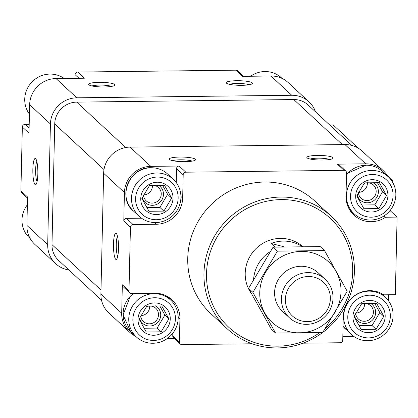 <?xml version="1.0" encoding="UTF-8"?>
<svg xmlns="http://www.w3.org/2000/svg" width="418" height="418" viewBox="0 0 418 418"><rect width="100%" height="100%" fill="white"/><g stroke="black" fill="none" stroke-linecap="round" stroke-linejoin="round"><path stroke-width="0.63" d="M387.58 176.14A26.277 25.378 132.8 0 0 383.003 170.408A26.277 25.378 132.8 0 0 365.734 163.819L337.363 164.159L344.014 170.319L185.832 172.195A2.628 2.539 132.8 0 0 183.194 174.808L182.666 198.085A26.277 25.378 132.8 0 1 156.29 224.257L133.076 224.534A2.628 2.539 132.8 0 0 130.437 227.146L128.99 290.949A2.628 2.539 132.8 0 0 131.513 293.504L154.723 293.227A26.277 25.378 132.8 0 1 171.991 299.816A26.277 25.378 132.8 0 1 179.928 318.788L179.4 342.065A2.628 2.539 132.8 0 0 181.919 344.62L252.143 343.789M383.003 170.408L362.218 151.154A26.277 25.378 132.8 0 0 344.949 144.565L130.024 147.11A26.277 25.378 132.8 0 0 103.643 173.277L100.905 293.979A26.277 25.378 132.8 0 0 108.842 312.946L129.627 332.205A26.277 25.378 132.8 0 0 135.688 336.328M169.536 159.514A13.136 2.299 1.3 0 0 182.483 161.661A13.136 2.299 1.3 0 0 195.347 160.063A13.136 2.299 1.3 0 0 182.483 157.064A13.136 2.299 1.3 0 0 169.494 159.477A13.136 2.299 1.3 0 0 169.536 159.514M307.084 157.884A13.136 2.299 1.3 0 0 320.036 160.031A13.136 2.299 1.3 0 0 332.895 158.432A13.136 2.299 1.3 0 0 320.031 155.439A13.136 2.299 1.3 0 0 307.047 157.847A13.136 2.299 1.3 0 0 307.084 157.884M130.024 147.11L150.809 166.369L179.181 166.03A2.628 2.539 132.8 0 0 176.542 168.647L176.229 182.546M150.809 166.369A26.277 25.378 132.8 0 0 124.433 192.536L123.785 220.986L130.437 227.146M115.702 259.27A13.136 2.508 -90.7 0 0 116.638 259.217A13.136 2.508 -90.7 0 0 118.503 246.306A13.136 2.508 -90.7 0 0 116.329 233.448A13.136 2.508 -90.7 0 0 113.503 243.919A13.136 2.508 -90.7 0 0 115.702 259.27M100.905 293.979L121.695 313.234L122.338 284.783A2.628 2.539 132.8 0 0 123.132 286.68L129.784 292.846M121.695 313.234A26.277 25.378 132.8 0 0 129.627 332.205M353.675 336.344L342.823 336.474M302.998 343.188L340.1 342.744A2.628 2.539 132.8 0 0 342.739 340.132L343.267 316.854A26.277 25.378 132.8 0 1 357.38 293.901A26.277 25.378 132.8 0 1 383.802 294.826L395.339 294.69L397.1 217.094L385.563 217.235A26.277 25.378 132.8 0 1 353.941 215.124A26.277 25.378 132.8 0 1 346.01 196.152L346.538 172.874A2.628 2.539 132.8 0 0 344.014 170.319M174.264 338.47L167.268 338.554M390.469 209.998L390.449 210.933L397.1 217.094M388.547 294.768L388.411 300.699M227.099 328.71L210.886 313.688A76.635 74.028 -47.2 0 1 193.477 230.961A76.635 74.028 -47.2 0 1 264.678 182.034A76.635 74.028 -47.2 0 1 315.052 201.251L331.265 216.273A76.635 74.028 -47.2 0 1 333.486 322.795A76.635 74.028 -47.2 0 1 227.099 328.71A76.635 74.028 -47.2 0 1 209.695 245.977A76.635 74.028 -47.2 0 1 280.891 197.056A76.635 74.028 -47.2 0 1 331.265 216.273M141.493 218.191L126.424 218.368A2.628 2.539 132.8 0 0 123.785 220.986M169.917 299.382A26.277 25.378 132.8 0 0 168.381 297.046M172.806 333.24L172.749 335.9A2.628 2.539 132.8 0 0 173.538 337.796L180.189 343.962M345.743 170.978L339.092 164.817A2.628 2.539 132.8 0 0 337.363 164.159M350.901 211.733A26.277 25.378 132.8 0 0 353.351 213.086M390.449 210.933L389.701 210.944M384.1 215.876L385.563 217.235M392.648 182.29L392.69 180.628L386.363 174.243M351.742 145.407L308.176 105.043A21.898 21.151 132.8 0 0 293.786 99.552L76.713 102.123A21.898 21.151 132.8 0 0 54.732 123.932L51.989 244.629A21.898 21.151 132.8 0 0 58.604 260.435L101.527 300.202M329.703 124.982L333.172 124.945L358.221 148.144M315.533 111.862A26.277 25.378 132.8 0 0 309.001 101.856A26.277 25.378 132.8 0 0 291.733 95.267L76.807 97.812A26.277 25.378 132.8 0 0 50.432 123.979L47.694 244.682A26.277 25.378 132.8 0 0 55.625 263.648A26.277 25.378 132.8 0 0 68.897 269.971M309.001 101.856L288.216 82.597A26.277 25.378 132.8 0 0 270.948 76.008L242.576 76.348L235.924 70.182L77.743 72.058A2.628 2.539 132.8 0 0 75.104 74.676L75.021 78.328M88.882 84.797A13.136 2.299 1.3 0 0 101.835 86.944A13.136 2.299 1.3 0 0 114.694 85.345A13.136 2.299 1.3 0 0 101.83 82.346A13.136 2.299 1.3 0 0 88.841 84.76A13.136 2.299 1.3 0 0 88.882 84.797M226.431 83.166A13.136 2.299 1.3 0 0 239.383 85.314A13.136 2.299 1.3 0 0 252.242 83.715A13.136 2.299 1.3 0 0 239.378 80.721A13.136 2.299 1.3 0 0 226.394 83.13A13.136 2.299 1.3 0 0 226.431 83.166M77.743 72.058L84.394 78.218L56.022 78.553A26.277 25.378 132.8 0 0 29.647 104.725L28.999 133.175L22.347 127.015L20.9 190.812A2.628 2.539 132.8 0 0 21.694 192.708L27.525 198.111M35.049 184.552A13.136 2.508 -90.7 0 0 35.985 184.5A13.136 2.508 -90.7 0 0 37.85 171.589A13.136 2.508 -90.7 0 0 35.676 158.73A13.136 2.508 -90.7 0 0 32.85 169.201A13.136 2.508 -90.7 0 0 35.049 184.552M20.9 190.812L27.551 196.972L26.904 225.422A26.277 25.378 132.8 0 0 34.84 244.394L55.625 263.648M243.579 76.332L237.654 70.841A2.628 2.539 132.8 0 0 235.924 70.182M29.197 124.345L24.986 124.397A2.628 2.539 132.8 0 0 22.347 127.015M319.885 332.592A74.446 71.912 -47.2 0 1 209.361 295.589A74.446 71.912 -47.2 0 1 281.262 199.595A74.446 71.912 -47.2 0 1 348.847 247.038A74.446 71.912 -47.2 0 1 325.23 328.506M251.448 293.661A35.034 33.842 -47.2 0 1 249.259 257.687A35.034 33.842 -47.2 0 1 280.379 238.391A35.034 33.842 -47.2 0 1 302.674 246.521M369.428 300.38A16.422 15.863 -47.2 0 1 384.534 320.549A16.422 15.863 -47.2 0 1 360.682 330.643A16.422 15.863 -47.2 0 1 353.586 312.549A16.422 15.863 -47.2 0 1 369.428 300.38M376.075 329.264L361.183 329.441L354.03 316.593L361.769 303.578L376.66 303.4L383.813 316.243L376.075 329.264L372.051 325.538L379.795 312.518L383.813 316.243M369.543 295.207A21.679 20.937 -47.2 0 1 387.246 326.996A21.679 20.937 -47.2 0 1 350.388 327.435A21.679 20.937 -47.2 0 1 369.543 295.207M368.958 291.142A25.179 24.322 -47.2 0 1 385.506 297.459A25.179 24.322 -47.2 0 1 386.237 332.462A25.179 24.322 -47.2 0 1 351.282 334.4A25.179 24.322 -47.2 0 1 345.561 307.22A25.179 24.322 -47.2 0 1 368.958 291.142M154.503 302.925A16.422 15.863 -47.2 0 1 169.609 323.093A16.422 15.863 -47.2 0 1 145.757 333.188A16.422 15.863 -47.2 0 1 138.661 315.094A16.422 15.863 -47.2 0 1 154.503 302.925M161.149 331.808L146.258 331.986L139.11 319.143L146.849 306.122L161.735 305.945L168.888 318.788L161.149 331.808L157.131 328.083L164.87 315.062L168.888 318.788M154.618 297.752A21.679 20.937 -47.2 0 1 172.32 329.541A21.679 20.937 -47.2 0 1 135.469 329.98A21.679 20.937 -47.2 0 1 154.618 297.752M154.033 293.687A25.179 24.322 -47.2 0 1 170.586 300.004A25.179 24.322 -47.2 0 1 171.312 335.006A25.179 24.322 -47.2 0 1 136.357 336.95A25.179 24.322 -47.2 0 1 130.641 309.764A25.179 24.322 -47.2 0 1 154.033 293.687M157.241 182.227A16.422 15.863 -47.2 0 1 172.352 202.39A16.422 15.863 -47.2 0 1 148.5 212.485A16.422 15.863 -47.2 0 1 141.399 194.391A16.422 15.863 -47.2 0 1 157.241 182.227M163.887 211.111L149.001 211.283L141.848 198.44L149.587 185.42L164.478 185.247L171.626 198.09L163.887 211.111L159.869 207.385L167.608 194.365L171.626 198.09M157.361 177.054A21.679 20.937 -47.2 0 1 175.058 208.843A21.679 20.937 -47.2 0 1 138.206 209.282A21.679 20.937 -47.2 0 1 157.361 177.054M156.771 172.989A25.179 24.322 -47.2 0 1 173.324 179.306A25.179 24.322 -47.2 0 1 174.05 214.309A25.179 24.322 -47.2 0 1 139.095 216.247A25.179 24.322 -47.2 0 1 133.379 189.067A25.179 24.322 -47.2 0 1 156.771 172.989M372.166 179.683A16.422 15.863 -47.2 0 1 387.272 199.846A16.422 15.863 -47.2 0 1 363.42 209.94A16.422 15.863 -47.2 0 1 356.324 191.846A16.422 15.863 -47.2 0 1 372.166 179.683M378.812 208.566L363.921 208.739L356.768 195.896L364.512 182.875L379.398 182.703L386.551 195.546L378.812 208.566L374.794 204.841L382.533 191.82L386.551 195.546M372.281 174.51A21.679 20.937 -47.2 0 1 389.984 206.299A21.679 20.937 -47.2 0 1 353.132 206.738A21.679 20.937 -47.2 0 1 372.281 174.51M371.696 170.445A25.179 24.322 -47.2 0 1 388.244 176.762A25.179 24.322 -47.2 0 1 388.975 211.764A25.179 24.322 -47.2 0 1 354.02 213.702A25.179 24.322 -47.2 0 1 348.304 186.522A25.179 24.322 -47.2 0 1 371.696 170.445M359.01 325.695L372.051 325.538M379.795 312.518L374.68 303.332M364.632 303.452A9.05 8.741 -47.2 0 1 355.838 313.124M361.366 304.152A9.05 8.741 -47.2 0 1 364.742 303.452A9.05 8.741 -47.2 0 1 370.693 305.72A9.05 8.741 -47.2 0 1 370.954 318.302A9.05 8.741 -47.2 0 1 358.388 319.002A9.05 8.741 -47.2 0 1 355.687 313.406M370.442 303.275A10.946 10.575 -47.2 0 1 371.309 321.118A10.946 10.575 -47.2 0 1 354.485 315.705M361.753 204.992L374.794 204.841M382.533 191.82L377.417 182.635M367.37 182.755A9.05 8.741 -47.2 0 1 358.576 192.426M364.109 183.455A9.05 8.741 -47.2 0 1 367.485 182.755A9.05 8.741 -47.2 0 1 373.431 185.022A9.05 8.741 -47.2 0 1 373.697 197.604A9.05 8.741 -47.2 0 1 361.131 198.304A9.05 8.741 -47.2 0 1 358.425 192.708M373.18 182.572A10.946 10.575 -47.2 0 1 374.053 200.421A10.946 10.575 -47.2 0 1 357.223 195.007M146.828 207.542L159.869 207.385M167.608 194.365L162.492 185.179M152.445 185.299A9.05 8.741 -47.2 0 1 143.656 194.971M149.184 186A9.05 8.741 -47.2 0 1 152.56 185.299A9.05 8.741 -47.2 0 1 158.511 187.567A9.05 8.741 -47.2 0 1 158.772 200.149A9.05 8.741 -47.2 0 1 146.206 200.849A9.05 8.741 -47.2 0 1 143.499 195.253M158.255 185.117A10.946 10.575 -47.2 0 1 159.127 202.965A10.946 10.575 -47.2 0 1 142.298 197.552M144.09 328.24L157.131 328.083M164.87 315.062L159.754 305.877M149.707 305.997A9.05 8.741 -47.2 0 1 140.913 315.668M146.446 306.697A9.05 8.741 -47.2 0 1 149.822 305.997A9.05 8.741 -47.2 0 1 155.768 308.265A9.05 8.741 -47.2 0 1 156.034 320.846A9.05 8.741 -47.2 0 1 143.468 321.546A9.05 8.741 -47.2 0 1 140.761 315.951M155.517 305.819A10.946 10.575 -47.2 0 1 156.389 323.663A10.946 10.575 -47.2 0 1 139.56 318.25M30.263 238.662L29.6 238.046A25.179 24.322 -47.2 0 1 27.374 204.804M29.432 114.104A25.179 24.322 -47.2 0 1 27.557 88.12A25.179 24.322 -47.2 0 1 50.014 74.085A25.179 24.322 -47.2 0 1 64.168 78.459M250.575 76.254A25.179 24.322 -47.2 0 1 264.934 71.541A25.179 24.322 -47.2 0 1 281.486 77.858L282.155 78.474M329.697 159.493A10.769 1.881 1.3 0 0 319.969 158.187A10.769 1.881 1.3 0 0 310.193 159.049M249.044 84.776A10.769 1.881 1.3 0 0 239.315 83.469A10.769 1.881 1.3 0 0 229.539 84.331M111.496 86.406A10.769 1.881 1.3 0 0 101.767 85.094A10.769 1.881 1.3 0 0 91.986 85.962M192.149 161.123A10.769 1.881 1.3 0 0 182.42 159.812A10.769 1.881 1.3 0 0 172.639 160.679M117.484 236.238A10.769 2.053 -90.7 0 0 116.267 246.333A10.769 2.053 -90.7 0 0 117.719 256.401M36.831 161.52A10.769 2.053 -90.7 0 0 35.619 171.62A10.769 2.053 -90.7 0 0 37.071 181.684M253.595 279.386A35.034 33.842 -47.2 0 1 270.237 251.62M302.036 246.521A35.034 33.842 132.8 0 0 271.104 243.448L284.094 246.803M275.028 247.08L271.104 243.448M308.38 276.507A22.917 22.133 -47.2 0 1 327.09 310.114A22.917 22.133 -47.2 0 1 288.133 310.574A22.917 22.133 -47.2 0 1 308.38 276.507M307.815 272.609A26.277 25.378 -47.2 0 1 325.084 279.198A26.277 25.378 -47.2 0 1 325.847 315.721A26.277 25.378 -47.2 0 1 289.371 317.748A26.277 25.378 -47.2 0 1 283.404 289.387A26.277 25.378 -47.2 0 1 307.815 272.609M275.54 333.047L271.23 329.055L248.579 288.383L273.085 247.153L320.24 246.594L324.551 250.586L277.395 251.145L252.89 292.375L275.54 333.047L322.691 332.493L347.196 291.262L324.551 250.586M273.085 247.153L277.395 251.145M248.579 288.383L252.89 292.375M321.358 276.355A26.277 25.378 132.8 0 0 292.778 267.692A26.277 25.378 132.8 0 0 274.595 292.438A26.277 25.378 132.8 0 0 286.252 314.252M259.761 292.616A41.382 39.971 132.8 0 0 319.89 327.169A41.382 39.971 132.8 0 0 321.494 256.615A41.382 39.971 132.8 0 0 259.761 292.616M344.949 144.565L365.734 163.819M179.181 166.03L185.832 172.195M103.643 173.277L124.433 192.536M122.338 284.783L128.99 290.949M176.542 168.647L183.194 174.808M180.926 196.476L182.666 198.085M154.441 222.548L156.29 224.257M126.424 218.368L133.076 224.534M178.188 317.178L179.928 318.788M172.749 335.9L179.4 342.065M293.786 99.552L342.405 144.597M76.713 102.123L125.719 147.523M54.732 123.932L103.998 169.572M51.989 244.629L100.994 290.029M291.733 95.267L270.948 76.008M76.807 97.812L56.022 78.553M50.432 123.979L29.647 104.725M47.694 244.682L26.904 225.422M78.997 78.281L75.104 74.676M29.114 128.216L24.986 124.397M345.629 329.165A25.179 24.322 -47.2 0 1 343.053 326.359L351.282 334.4M136.357 336.95L130.703 331.709A25.179 24.322 -47.2 0 1 133.577 293.478M151.117 167.754A25.179 24.322 -47.2 0 1 167.67 174.066C162.989 169.844 157.45 167.728 151.06 167.728C128.817 166.636 117.275 198.743 133.441 211.012A25.179 24.322 -47.2 0 1 127.725 183.826A25.179 24.322 -47.2 0 1 151.117 167.754M346.491 174.787A25.179 24.322 -47.2 0 1 366.043 165.209A25.179 24.322 -47.2 0 1 382.59 171.521C377.914 167.299 372.375 165.183 365.98 165.178L347.917 173.078L346.496 174.687M385.506 297.459L380.855 293.149M170.586 300.004L165.93 295.693M130.703 331.709L123.08 314.979L130.254 296.325L133.483 293.478M173.324 179.306L167.67 174.066M139.095 216.247L133.441 211.012M388.244 176.762L382.59 171.521M354.02 213.702L349.37 209.392M325.084 279.198L318.239 272.855M289.371 317.748L282.526 311.41"/></g></svg>
